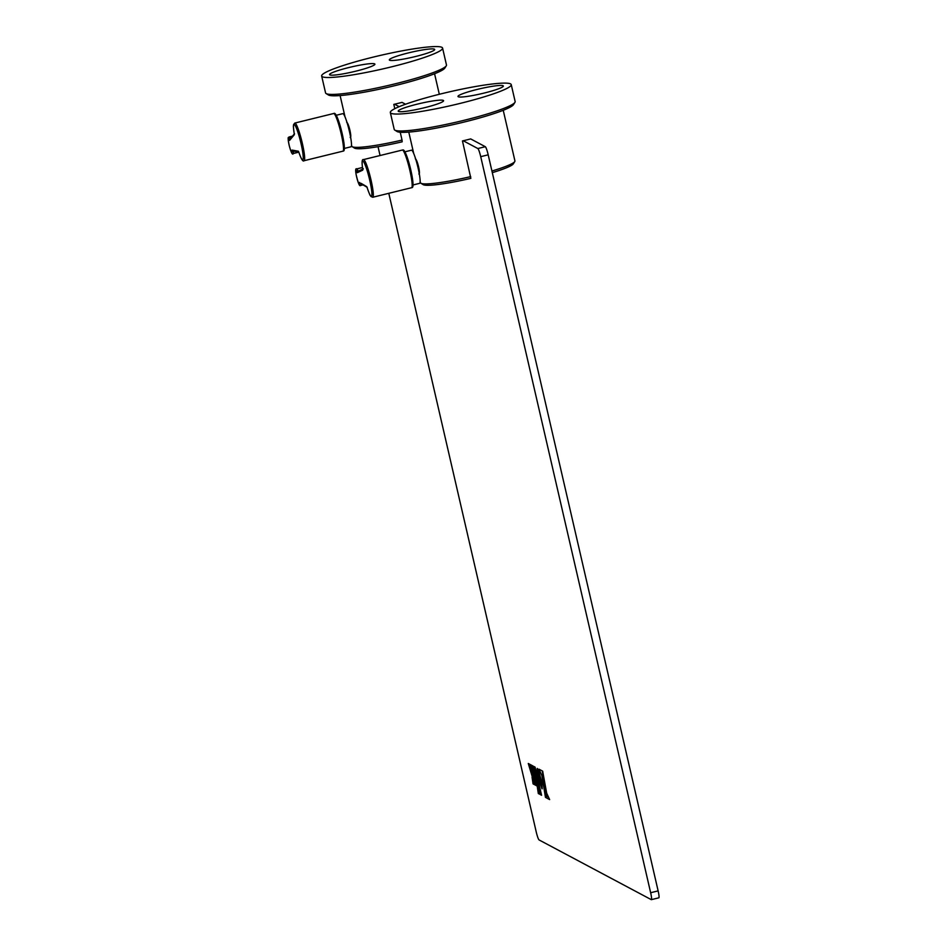 <?xml version="1.0" encoding="UTF-8"?>
<svg xmlns="http://www.w3.org/2000/svg" width="947" height="947" viewBox="0 0 947 947"><rect width="100%" height="100%" fill="white"/><g stroke="black" fill="none" stroke-linecap="round" stroke-linejoin="round"><path stroke-width="1.42" d="M537.328 786.815L538.346 793.527L539.541 794.154L537.257 786.555L538.31 793.527L539.553 794.19M532.131 777.345L533.102 783.879L534.321 784.53M378.031 146.69L380.067 155.521M388.791 193.306L536.203 831.821A7.754 0.971 -103.8 0 0 539.092 839.942L651.24 899.626A7.754 0.971 -103.8 0 0 651.358 899.65A7.754 0.971 -103.8 0 0 650.648 892.725L480.721 156.657A7.754 0.971 -103.8 0 0 477.833 148.537L463.225 140.76M650.648 892.725L658.129 890.89A7.754 0.971 76.2 0 1 658.828 897.815L651.358 899.65M658.129 890.89L488.19 154.823L480.721 156.657M477.833 148.537L485.314 146.702A7.754 0.971 76.2 0 1 488.19 154.823M399.172 106.68L394.556 104.217M485.314 146.702L470.695 138.925A48.475 5.362 167 0 1 462.467 140.937L470.848 178.344A46.533 5.149 167 0 1 423.191 184.653L420.882 183.233A48.475 5.362 -13 0 0 420.989 183.292A48.475 5.362 -13 0 0 470.706 176.615M405.517 104.229L402.025 102.371A48.475 5.362 167 0 1 393.81 104.395L394.792 108.68M531.847 765.389L536.547 785.714L537.707 786.33M536.499 785.714L537.718 786.365L533.019 766.016L531.812 765.365L536.547 785.714M538.997 769.189L541.921 775.676L545.448 797.35L546.656 798.001L542.264 770.929L538.997 769.189L541.956 775.664L545.484 797.35L546.656 797.966M537.198 768.419L538.168 777.771L542.015 788.768L537.328 768.479L536.925 770.846L538.133 777.783L542.004 788.709M547.035 798.203L549.627 799.576L546.691 793.207L542.643 771.13L547.035 798.203M534.333 784.566L532.048 777.096L533.066 783.891L534.333 784.566M536.073 785.489L529.645 764.217L528.272 763.483L534.676 784.743L536.073 785.489L534.712 784.732L528.319 763.519M530.012 764.418L532.463 772.574L531.385 765.14L530.012 764.418M539.991 777.747L542.169 788.804L541.862 782.411L538.594 770.633L537.34 768.443L539.991 777.747M533.859 766.454L540.358 794.628L541.577 795.279L535.079 767.106L533.859 766.454M542.69 771.154L547.07 798.191L549.627 799.54M530.06 764.442L532.427 772.314M533.907 766.478L540.394 794.616L541.566 795.243M537.375 768.585L542.004 788.614M491.931 171.016A48.475 5.362 -13 0 0 514.766 161.558L513.321 163.843A46.533 5.149 167 0 1 492.31 172.65M514.766 161.558A48.475 5.362 -13 0 0 514.931 160.907L503.236 110.29M420.16 181.433L420.456 182.724A48.475 5.362 -13 0 0 420.882 183.233M514.943 102.359L513.487 104.644A60.111 6.653 167 0 1 457.058 123.737A60.111 6.653 167 0 1 397.207 131.586A60.111 6.653 167 0 1 397.077 131.515L394.781 130.094A62.052 6.866 -13 0 0 394.911 130.177A62.052 6.866 -13 0 0 456.679 122.068A62.052 6.866 -13 0 0 514.943 102.359A62.052 6.866 -13 0 0 515.144 101.53L511.238 84.626A62.052 6.866 167 0 1 456.146 104.371A62.052 6.866 167 0 1 391.004 113.273A62.052 6.866 167 0 1 390.33 112.539A62.052 6.866 167 0 1 445.421 92.794A62.052 6.866 167 0 1 510.563 83.892A62.052 6.866 167 0 1 511.238 84.626M390.33 112.539L394.224 129.443A62.052 6.866 -13 0 0 394.781 130.094M458.253 96.748A23.273 2.569 -13 0 0 484.106 93.066A23.273 2.569 -13 0 0 503.094 85.727A23.273 2.569 -13 0 0 477.241 89.409A23.273 2.569 -13 0 0 458.253 96.748A23.273 2.569 167 0 1 477.241 89.409A23.273 2.569 167 0 1 503.094 85.727A23.273 2.569 167 0 1 484.106 93.066A23.273 2.569 167 0 1 458.253 96.748M443.314 100.418A23.273 2.569 -13 0 0 417.461 104.099A23.273 2.569 -13 0 0 398.474 111.438A23.273 2.569 -13 0 0 424.327 107.757A23.273 2.569 -13 0 0 443.314 100.418A23.273 2.569 167 0 1 424.327 107.757A23.273 2.569 167 0 1 398.474 111.438A23.273 2.569 167 0 1 417.461 104.099A23.273 2.569 167 0 1 443.314 100.418M415.331 158.788C417.296 159.262 420.87 174.769 418.846 173.999M351.491 144.891L351.799 146.181A48.475 5.362 -13 0 0 352.225 146.69A48.475 5.362 -13 0 0 352.32 146.749A48.475 5.362 -13 0 0 402.037 140.073L402.191 141.801A46.533 5.149 167 0 1 354.521 148.111L352.225 146.69M446.274 65.817L444.83 68.101A60.111 6.653 167 0 1 388.388 87.195A60.111 6.653 167 0 1 328.538 95.043A60.111 6.653 167 0 1 328.42 94.972L326.111 93.552A62.052 6.866 -13 0 0 326.242 93.635A62.052 6.866 -13 0 0 388.021 85.526A62.052 6.866 -13 0 0 446.274 65.817A62.052 6.866 -13 0 0 446.475 64.976L442.58 48.084A62.052 6.866 167 0 1 387.477 67.829A62.052 6.866 167 0 1 322.335 76.731A62.052 6.866 167 0 1 321.66 75.997A62.052 6.866 167 0 1 376.764 56.252A62.052 6.866 167 0 1 441.906 47.35A62.052 6.866 167 0 1 442.58 48.084M321.66 75.997L325.567 92.901A62.052 6.866 -13 0 0 326.111 93.552M389.596 60.206A23.273 2.569 -13 0 0 415.449 56.524A23.273 2.569 -13 0 0 434.424 49.185A23.273 2.569 -13 0 0 408.571 52.866A23.273 2.569 -13 0 0 389.596 60.206A23.273 2.569 167 0 1 408.571 52.866A23.273 2.569 167 0 1 434.424 49.185A23.273 2.569 167 0 1 415.449 56.524A23.273 2.569 167 0 1 389.596 60.206M374.645 63.875A23.273 2.569 -13 0 0 348.792 67.557A23.273 2.569 -13 0 0 329.816 74.896A23.273 2.569 -13 0 0 355.658 71.214A23.273 2.569 -13 0 0 374.645 63.875A23.273 2.569 167 0 1 355.658 71.214A23.273 2.569 167 0 1 329.816 74.896A23.273 2.569 167 0 1 348.792 67.557A23.273 2.569 167 0 1 374.645 63.875M402.037 140.073L400.238 132.26M346.661 122.246C348.626 122.708 352.201 138.226 350.177 137.457M411.424 150.23A17.058 2.143 76.2 0 1 411.519 150.194A17.058 2.143 76.2 0 1 411.625 150.182A17.058 2.143 76.2 0 1 417.769 166.66A17.058 2.143 76.2 0 1 419.663 183.327L413.034 184.961M361.067 183.316L366.69 186.642L367.199 187.814C370.798 197.935 370.04 194.691 370.952 196.503L372.763 197.248L411.625 187.695A19.39 2.427 -103.8 0 0 409.471 168.755A19.39 2.427 -103.8 0 0 402.499 150.04A19.39 2.427 -103.8 0 0 402.368 150.04L402.913 150.017C402.889 150.265 404.57 146.655 410.371 168.128C414.845 188.346 412.501 187.601 411.625 187.695A19.39 2.427 -103.8 0 1 411.507 187.707M358.179 171.265L357.279 172.697A7.363 0.923 -103.8 0 0 356.013 170.306A7.363 0.923 -103.8 0 0 356.735 177.326A7.363 0.923 -103.8 0 0 359.434 184.618A7.363 0.923 -103.8 0 0 359.6 182.416M366.69 186.642A1.16 1.148 120.8 0 0 367.211 187.364M342.814 113.652A17.058 2.143 76.2 0 1 342.85 113.64A17.058 2.143 76.2 0 1 348.97 129.55A17.058 2.143 76.2 0 1 351.041 146.773A17.058 2.143 76.2 0 1 350.994 146.785A17.058 2.143 76.2 0 1 350.958 146.797L344.365 148.419M293.475 150.952L292.007 150.088L298.364 151.212L298.85 152.195A1.16 0.627 161.6 0 0 298.909 152.372M290.48 138.913L289.593 140.369A7.363 0.923 -103.8 0 0 288.397 138.345A7.363 0.923 -103.8 0 0 289.309 145.838A7.363 0.923 -103.8 0 0 291.936 152.645A7.363 0.923 -103.8 0 0 292.007 150.088M356.747 168.933A8.535 1.065 76.2 0 1 356.806 168.897A8.535 1.065 76.2 0 1 356.853 168.897A8.535 1.065 76.2 0 1 358.167 171.241M402.368 150.04L363.518 159.593A19.39 2.427 76.2 0 1 363.636 159.581A19.39 2.427 76.2 0 1 370.608 178.296A19.39 2.427 76.2 0 1 372.763 197.248M367.187 187.731A18.23 2.285 -103.8 0 0 371.26 196.396A18.23 2.285 -103.8 0 0 369.448 179.019A18.23 2.285 -103.8 0 0 362.784 160.99A18.23 2.285 -103.8 0 0 362.725 169.111A1.16 0.651 171.1 0 1 362.701 168.909M363.518 159.593C361.955 159.025 361.683 162.174 362.701 169.016L363.364 168.815A1.16 1.148 65 0 0 362.737 170.14L357.279 172.697M361.091 183.718A8.535 1.065 76.2 0 1 360.878 185.47A8.535 1.065 76.2 0 1 360.819 185.47M362.737 170.14L362.725 169.111L357.966 171.336M403.884 150.893A18.23 2.285 76.2 0 1 410.548 168.921A18.23 2.285 76.2 0 1 412.359 186.299M293.475 151.058A8.535 1.065 76.2 0 1 293.345 153.497A8.535 1.065 76.2 0 1 293.321 153.497C292.564 155.403 291.214 152.798 289.261 145.684C287.083 134.841 288.693 138.25 289.072 136.984L289.249 136.924A8.535 1.065 76.2 0 1 290.386 138.676M289.237 136.936A8.535 1.065 76.2 0 1 289.249 136.924L292.505 136.131M294.801 123.063A19.39 2.427 76.2 0 1 294.848 123.051A19.39 2.427 76.2 0 1 301.797 141.127A19.39 2.427 76.2 0 1 304.141 160.694A19.39 2.427 76.2 0 1 304.105 160.706L342.956 151.153A19.39 2.427 -103.8 0 0 342.956 151.153A19.39 2.427 -103.8 0 0 343.003 151.141A19.39 2.427 -103.8 0 0 340.648 131.574A19.39 2.427 -103.8 0 0 333.711 113.498A19.39 2.427 -103.8 0 0 333.664 113.51M298.861 152.289C301.217 159.167 302.957 161.973 304.105 160.706A19.39 2.427 76.2 0 1 304.023 160.718M293.321 153.497L298.826 152.147A18.23 2.285 -103.8 0 0 302.744 159.842A18.23 2.285 -103.8 0 0 300.495 141.281A18.23 2.285 -103.8 0 0 293.961 124.459A18.23 2.285 -103.8 0 0 294.233 133.586L294.197 133.42M342.956 151.153L343.157 151.094C343.844 151.058 346.128 151.39 341.701 131.562C336.445 112.054 334.658 113.024 333.711 113.498L294.848 123.051L293.594 124.531C293.582 126.413 292.86 123.832 294.197 133.503L294.505 133.716A1.16 1.148 39.7 0 0 294.28 134.734L289.593 140.369M294.28 134.734L294.233 133.586M335.06 114.362A18.23 2.285 76.2 0 1 341.595 131.183A18.23 2.285 76.2 0 1 343.844 149.733M413.721 153.521L408.773 132.095M345.051 116.978L340.103 95.552M439.313 94.286L434.566 73.748M362.476 167.501L356.806 168.897C355.551 168.175 355.326 170.105 356.155 174.674C358.132 183.008 359.54 186.606 360.405 185.494L363.115 184.925M404.89 151.816L411.519 150.194M360.191 183.173L367.01 187.246M294.268 134.001L289.865 139.304M292.99 150.975L298.779 151.994M336.221 115.274L342.85 113.64"/></g></svg>
